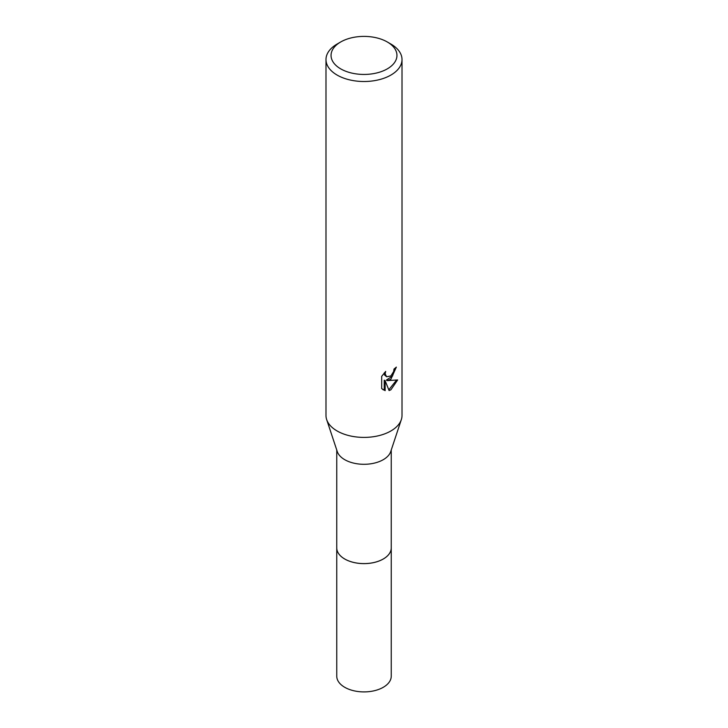 <?xml version="1.0" encoding="UTF-8"?>
<svg xmlns="http://www.w3.org/2000/svg" width="728" height="728" viewBox="0 0 728 728"><rect width="100%" height="100%" fill="white"/><g stroke="black" fill="none" stroke-linecap="round" stroke-linejoin="round"><path stroke-width="1.09" d="M391.245 547.401A27.255 15.734 180 0 1 391.255 547.884A27.245 15.725 180 0 1 383.265 558.995A27.245 15.725 180 0 1 353.571 562.407A27.245 15.725 180 0 1 336.755 547.875A27.255 15.734 180 0 1 336.755 547.401M391.245 547.547A27.245 15.734 180 0 1 383.265 559.013A27.245 15.734 180 0 1 353.298 562.353A27.245 15.734 180 0 1 336.755 547.547M387.296 41.969L390.881 44.044A38.011 21.949 180 0 1 402.011 59.56L402.011 415.461A38.011 21.949 180 0 1 401.337 419.583L390.754 451.515A27.245 15.725 180 0 1 383.265 459.686A27.245 15.725 180 0 1 355.992 463.599A27.245 15.725 180 0 1 337.246 451.515L326.663 419.583A38.011 21.949 180 0 1 325.989 415.461L325.989 59.56A38.011 21.949 180 0 1 337.119 44.044L340.704 41.969A32.942 19.019 180 0 1 387.296 41.969A32.942 19.019 180 0 1 387.296 68.869A32.942 19.019 180 0 1 340.704 68.869A32.942 19.019 180 0 1 340.704 41.969L337.119 44.044M401.337 419.583A38.011 21.949 180 0 1 390.881 430.976A38.011 21.949 180 0 1 352.834 436.436A38.011 21.949 180 0 1 326.663 419.583M390.881 379.243L387.241 380.617L397.652 379.952L390.881 389.808L389.089 390.554L385.148 380.726L385.148 390.645L381.681 388.606L381.681 376.367L385.676 371.407L385.139 373.837L386.614 376.749L390.881 375.957L393.63 371.571L394.03 369.023A38.011 21.949 0 0 0 396.341 367.103L390.881 379.243M402.011 59.56A38.011 21.949 180 0 1 390.881 75.075A38.011 21.949 180 0 1 349.449 79.834A38.011 21.949 180 0 1 325.989 59.56M395.349 367.977L392.501 376.085L386.331 380.098L387.241 380.617M386.614 376.749L384.611 375.056L384.238 372.918M382.864 389.616L384.238 390.117L384.238 380.198L385.148 380.726M388.807 389.835L396.46 380.225M384.238 390.117L385.148 390.645M336.746 547.884L336.755 676.175A27.245 15.725 180 0 0 344.735 687.296A27.245 15.725 180 0 0 374.429 690.708A27.245 15.725 180 0 0 391.245 676.175L391.255 547.884A27.255 15.734 180 0 1 374.429 562.425A27.255 15.734 180 0 1 344.726 559.013A27.255 15.734 180 0 1 336.746 547.884L336.755 450.059M391.245 547.875L391.245 450.059"/></g></svg>
